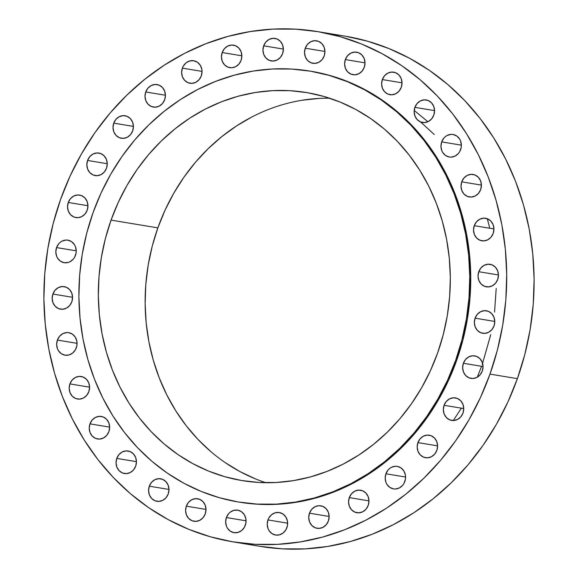 <?xml version="1.0" encoding="UTF-8"?>
<svg xmlns="http://www.w3.org/2000/svg" width="578" height="578" viewBox="0 0 578 578"><rect width="100%" height="100%" fill="white"/><g stroke="black" fill="none" stroke-linecap="round" stroke-linejoin="round"><path stroke-width="0.87" d="M414.881 107.356L434.562 110.615L414.881 107.356L414.144 111.749L414.961 116.055L417.208 119.624L420.538 121.915L424.454 122.579L428.356 121.51L431.643 118.873L433.825 115.065A11.408 10.173 99.4 0 1 422.489 122.471A11.408 10.173 99.4 0 1 414.881 107.356A11.408 10.173 99.4 0 1 426.217 99.958A11.408 10.173 99.4 0 1 433.825 115.065L434.562 110.673L433.746 106.366L431.499 102.797L428.168 100.507L424.252 99.842L420.351 100.919L417.063 103.556L414.881 107.356M441.686 141.892L461.367 145.15L441.686 141.892L440.949 146.285L441.765 150.591L442.726 152.505L445.573 155.496L449.272 156.999A11.408 10.173 99.4 0 1 441.686 141.892A11.408 10.173 99.4 0 1 453.022 134.486A11.408 10.173 99.4 0 1 460.63 149.601A11.408 10.173 99.4 0 1 449.294 156.999L451.266 157.115L455.161 156.038L458.455 153.401L459.705 151.617L461.193 147.441L461.367 145.208L460.55 140.902L459.589 138.987L456.75 135.996L453.051 134.493L451.057 134.378L447.155 135.447L445.4 136.596L443.868 138.084L441.686 141.892M461.735 181.846L481.416 185.105L461.735 181.846L460.998 186.232L461.815 190.545L464.062 194.114L467.4 196.404L471.308 197.062L475.21 195.993L478.497 193.355L480.679 189.555A11.408 10.173 99.4 0 1 469.343 196.954A11.408 10.173 99.4 0 1 461.735 181.846A11.408 10.173 99.4 0 1 473.071 174.44A11.408 10.173 99.4 0 1 480.679 189.555L481.416 185.162L480.6 180.856L478.353 177.28L475.022 174.989L471.106 174.332L467.205 175.401L463.917 178.038L461.735 181.846M474.256 225.68L493.937 228.939L474.256 225.68L473.519 230.066L474.336 234.379L476.583 237.948L479.913 240.238L483.829 240.896L487.731 239.827L491.018 237.19L493.2 233.389A11.408 10.173 99.4 0 1 481.864 240.788A11.408 10.173 99.4 0 1 474.256 225.68A11.408 10.173 99.4 0 1 485.592 218.274A11.408 10.173 99.4 0 1 493.2 233.389L493.937 228.996L493.121 224.69L490.874 221.121L487.543 218.831L483.627 218.166L479.726 219.235L476.438 221.873L474.256 225.68M478.765 271.711L498.446 274.969L478.765 271.711L478.028 276.103L478.844 280.409L481.091 283.979L484.429 286.269L488.338 286.934L492.239 285.864L495.527 283.227L497.709 279.42A11.408 10.173 99.4 0 1 486.373 286.825A11.408 10.173 99.4 0 1 478.765 271.711A11.408 10.173 99.4 0 1 490.101 264.312A11.408 10.173 99.4 0 1 497.709 279.42L498.446 275.034L497.629 270.721L495.382 267.152L492.051 264.861L488.135 264.204L484.234 265.273L480.947 267.91L478.765 271.711M475.094 318.175L494.775 321.433L475.094 318.175L474.357 322.567L475.174 326.873L477.421 330.443L480.752 332.733L484.667 333.398L488.569 332.321L491.856 329.684L494.038 325.884A11.408 10.173 99.4 0 1 482.702 333.282A11.408 10.173 99.4 0 1 475.094 318.175A11.408 10.173 99.4 0 1 486.43 310.769A11.408 10.173 99.4 0 1 494.038 325.884L494.775 321.491L493.959 317.185L491.712 313.616L488.374 311.325L484.465 310.661L480.564 311.73L477.276 314.367L475.094 318.175M463.375 363.28L483.056 366.539L463.375 363.28L462.638 367.666L463.455 371.979L465.702 375.548L469.04 377.839L472.956 378.503L476.85 377.427L480.145 374.79L482.319 370.989A11.408 10.173 99.4 0 1 470.983 378.388A11.408 10.173 99.4 0 1 463.375 363.28A11.408 10.173 99.4 0 1 474.711 355.875A11.408 10.173 99.4 0 1 482.319 370.989L483.056 366.596L482.24 362.29L479.993 358.721L476.662 356.431L472.746 355.766L468.845 356.836L465.557 359.473L463.375 363.28M444.07 405.294L463.751 408.552L444.07 405.294L443.333 409.686L444.15 413.993L446.397 417.562L449.727 419.852L453.643 420.517L457.545 419.447L460.832 416.81L463.014 413.003A11.408 10.173 99.4 0 1 451.678 420.408A11.408 10.173 99.4 0 1 444.07 405.294A11.408 10.173 99.4 0 1 455.406 397.895A11.408 10.173 99.4 0 1 463.014 413.003L463.751 408.617L462.935 404.304L460.688 400.735L457.357 398.444L453.441 397.787L449.54 398.856L446.252 401.493L444.07 405.294M417.916 442.604L437.597 445.869L417.916 442.604L417.179 446.996L417.995 451.302L420.242 454.879L423.573 457.169L427.489 457.827L431.39 456.757L434.678 454.12L436.86 450.313A11.408 10.173 99.4 0 1 425.524 457.718A11.408 10.173 99.4 0 1 417.916 442.604A11.408 10.173 99.4 0 1 429.252 435.205A11.408 10.173 99.4 0 1 436.86 450.313L437.597 445.927L436.78 441.614L434.533 438.045L431.195 435.754L427.279 435.097L423.385 436.166L420.09 438.803L417.916 442.604M385.909 473.779L405.59 477.038L385.909 473.779L385.172 478.172L385.988 482.478L386.949 484.393L389.796 487.384L393.495 488.887A11.408 10.173 99.4 0 1 385.909 473.779A11.408 10.173 99.4 0 1 397.245 466.381A11.408 10.173 99.4 0 1 404.853 481.488A11.408 10.173 99.4 0 1 393.517 488.887L395.489 489.002L399.384 487.933L402.678 485.289L403.928 483.504L405.416 479.328L405.59 477.096L405.38 474.892L403.812 470.875L400.973 467.884L397.274 466.381L395.28 466.265L391.378 467.335L389.623 468.483L388.091 469.979L385.909 473.779M349.293 497.615L368.974 500.873L349.293 497.615L348.556 502.007L349.372 506.314L351.619 509.883L354.957 512.173L358.873 512.838L362.767 511.768L366.062 509.131L368.237 505.324A11.408 10.173 99.4 0 1 356.901 512.729A11.408 10.173 99.4 0 1 349.293 497.615A11.408 10.173 99.4 0 1 360.629 490.216A11.408 10.173 99.4 0 1 368.237 505.324L368.974 500.938L368.157 496.625L365.917 493.056L362.579 490.765L358.663 490.108L354.762 491.177L351.475 493.814L349.293 497.615M309.468 513.199L329.149 516.457L309.468 513.199L308.731 517.592L309.548 521.898L311.795 525.467L315.133 527.757L319.049 528.422L322.943 527.353L326.238 524.716L328.412 520.908A11.408 10.173 99.4 0 1 317.076 528.314A11.408 10.173 99.4 0 1 309.468 513.199A11.408 10.173 99.4 0 1 320.804 505.801A11.408 10.173 99.4 0 1 328.412 520.908L329.149 516.522L328.333 512.209L326.093 508.64L322.755 506.35L318.839 505.692L314.938 506.762L311.65 509.399L309.468 513.199M267.968 519.933L287.649 523.191L267.968 519.933L267.231 524.325L268.048 528.632L269.008 530.546L271.855 533.537L275.554 535.04A11.408 10.173 99.4 0 1 267.968 519.933A11.408 10.173 99.4 0 1 279.304 512.534L275.352 512.744L271.682 514.637L268.893 517.917L267.968 519.933M286.912 527.642A11.408 10.173 99.4 0 1 275.576 535.04L279.535 534.831L283.198 532.938L285.987 529.658L287.476 525.481L287.432 521.045L285.872 517.028L283.025 514.037L279.333 512.534A11.408 10.173 99.4 0 1 286.912 527.642M226.388 517.556L246.069 520.814L226.388 517.556L225.651 521.948L226.468 526.255L227.429 528.169L230.268 531.16L233.967 532.663A11.408 10.173 99.4 0 1 226.388 517.556A11.408 10.173 99.4 0 1 237.724 510.157L233.765 510.367L230.102 512.26L228.563 513.755L226.388 517.556M245.332 525.265A11.408 10.173 99.4 0 1 233.996 532.663L237.948 532.454L241.618 530.561L244.407 527.28L245.888 523.104L245.852 518.668L244.292 514.651L241.445 511.66L237.746 510.157A11.408 10.173 99.4 0 1 245.332 525.265M186.318 506.162L205.999 509.42L186.318 506.162L185.581 510.547L186.398 514.861L188.645 518.43L191.975 520.72L195.891 521.378L199.793 520.308L203.08 517.671L205.262 513.871A11.408 10.173 99.4 0 1 193.926 521.269A11.408 10.173 99.4 0 1 186.318 506.162A11.408 10.173 99.4 0 1 197.654 498.756A11.408 10.173 99.4 0 1 205.262 513.871L205.999 509.478L205.183 505.172L202.936 501.603L199.605 499.313L195.689 498.648L191.788 499.717L188.5 502.354L186.318 506.162M149.305 486.185L168.986 489.443L149.305 486.185L148.568 490.57L149.384 494.884L151.631 498.453L154.969 500.743L158.878 501.408L162.779 500.331L166.067 497.694L168.249 493.894A11.408 10.173 99.4 0 1 156.913 501.292A11.408 10.173 99.4 0 1 149.305 486.185A11.408 10.173 99.4 0 1 160.641 478.779A11.408 10.173 99.4 0 1 168.249 493.894L168.986 489.501L168.169 485.195L165.922 481.626L162.591 479.335L158.675 478.671L154.774 479.74L151.487 482.377L149.305 486.185M116.77 458.397L136.451 461.656L116.77 458.397L116.034 462.783L116.85 467.096L119.097 470.665L122.428 472.956L126.344 473.613L130.245 472.544L133.532 469.907L135.714 466.106A11.408 10.173 99.4 0 1 124.378 473.505A11.408 10.173 99.4 0 1 116.77 458.397A11.408 10.173 99.4 0 1 128.106 450.992A11.408 10.173 99.4 0 1 135.714 466.106L136.451 461.714L135.635 457.408L133.388 453.831L130.057 451.541L126.141 450.883L122.24 451.953L118.952 454.59L116.77 458.397M89.966 423.862L109.647 427.12L89.966 423.862L89.229 428.247L90.045 432.561L92.292 436.13L95.623 438.42L99.539 439.078L103.44 438.008L106.728 435.371L108.91 431.571A11.408 10.173 99.4 0 1 97.574 438.969A11.408 10.173 99.4 0 1 89.966 423.862A11.408 10.173 99.4 0 1 101.302 416.456A11.408 10.173 99.4 0 1 108.91 431.571L109.647 427.178L108.83 422.872L106.583 419.296L103.245 417.013L99.337 416.348L95.435 417.417L92.148 420.054L89.966 423.862M69.916 383.908L89.597 387.166L69.916 383.908L69.179 388.3L69.996 392.606L72.243 396.176L75.573 398.466L79.489 399.131L83.391 398.061L86.678 395.417L88.86 391.617A11.408 10.173 99.4 0 1 77.524 399.015A11.408 10.173 99.4 0 1 69.916 383.908A11.408 10.173 99.4 0 1 81.252 376.509A11.408 10.173 99.4 0 1 88.86 391.617L89.597 387.224L88.781 382.918L86.534 379.349L83.203 377.058L79.287 376.394L75.386 377.463L72.098 380.107L69.916 383.908M57.395 340.074L77.076 343.332L57.395 340.074L56.658 344.459L57.475 348.772L58.436 350.687L61.282 353.678L64.974 355.181A11.408 10.173 99.4 0 1 57.395 340.074A11.408 10.173 99.4 0 1 68.731 332.668L66.766 332.56L62.865 333.629L59.577 336.266L57.395 340.074M76.339 347.783A11.408 10.173 99.4 0 1 65.003 355.181L68.963 354.971L72.626 353.079L75.415 349.798L76.903 345.622L76.86 341.186L75.299 337.169L72.452 334.178L68.76 332.675A11.408 10.173 99.4 0 1 76.339 347.783L76.339 347.783M52.887 294.036L72.568 297.302L52.887 294.036L52.15 298.429L52.966 302.735L55.213 306.311L58.544 308.601L62.46 309.259L66.362 308.19L69.649 305.552L71.831 301.752A11.408 10.173 99.4 0 1 60.495 309.151A11.408 10.173 99.4 0 1 52.887 294.036A11.408 10.173 99.4 0 1 64.223 286.637A11.408 10.173 99.4 0 1 71.831 301.752L72.568 297.359L71.751 293.053L69.505 289.477L66.174 287.187L62.258 286.529L58.356 287.598L55.069 290.235L52.887 294.036M56.557 247.579L76.238 250.838L56.557 247.579L55.82 251.965L56.637 256.278L57.598 258.193L60.444 261.177L64.144 262.687A11.408 10.173 99.4 0 1 56.557 247.579A11.408 10.173 99.4 0 1 67.893 240.173A11.408 10.173 99.4 0 1 75.501 255.288A11.408 10.173 99.4 0 1 64.165 262.687L68.125 262.477L70.032 261.726L73.327 259.089L74.576 257.304L76.065 253.121L76.238 250.895L75.422 246.589L74.461 244.675L71.621 241.683L67.922 240.181L65.928 240.065L62.027 241.134L60.271 242.276L58.739 243.772L56.557 247.579M68.276 202.473L87.957 205.732L68.276 202.473L67.539 206.859L68.356 211.172L70.603 214.741L73.933 217.032L77.849 217.689L81.751 216.62L85.038 213.983L87.22 210.182A11.408 10.173 99.4 0 1 75.884 217.581A11.408 10.173 99.4 0 1 68.276 202.473A11.408 10.173 99.4 0 1 79.612 195.068A11.408 10.173 99.4 0 1 87.22 210.182L87.957 205.79L87.141 201.484L84.894 197.914L81.556 195.624L77.647 194.959L73.746 196.029L70.458 198.666L68.276 202.473M87.581 160.453L107.262 163.719L87.581 160.453L86.845 164.846L87.661 169.152L89.908 172.728L93.239 175.018L97.155 175.676L101.056 174.607L104.343 171.969L106.525 168.162A11.408 10.173 99.4 0 1 95.189 175.567A11.408 10.173 99.4 0 1 87.581 160.453A11.408 10.173 99.4 0 1 98.917 153.054A11.408 10.173 99.4 0 1 106.525 168.162L107.262 163.776L106.446 159.463L104.199 155.894L100.868 153.603L96.952 152.946L93.051 154.015L89.763 156.652L87.581 160.453M113.743 123.143L133.417 126.401L113.743 123.143L112.999 127.536L113.815 131.842L116.062 135.411L119.4 137.701L123.316 138.366L127.211 137.297L130.505 134.66L132.68 130.852A11.408 10.173 99.4 0 1 121.344 138.258A11.408 10.173 99.4 0 1 113.743 123.143A11.408 10.173 99.4 0 1 125.079 115.745A11.408 10.173 99.4 0 1 132.68 130.852L133.424 126.466L132.608 122.153L130.361 118.584L127.023 116.294L123.107 115.636L119.213 116.705L115.918 119.343L113.743 123.143M145.743 91.974L165.424 95.233L145.743 91.974L145.006 96.36L145.822 100.673L148.069 104.242L151.4 106.533L155.316 107.19L159.217 106.121L162.505 103.484L164.687 99.683A11.408 10.173 99.4 0 1 153.351 107.082A11.408 10.173 99.4 0 1 145.743 91.974A11.408 10.173 99.4 0 1 157.079 84.569A11.408 10.173 99.4 0 1 164.687 99.683L165.424 95.291L164.607 90.984L162.36 87.408L159.022 85.118L155.114 84.46L151.212 85.53L147.917 88.167L145.743 91.974M182.359 68.132L202.04 71.397L182.359 68.132L181.622 72.525L182.438 76.831L184.685 80.407L188.016 82.697L191.932 83.355L195.834 82.286L199.121 79.648L201.303 75.848A11.408 10.173 99.4 0 1 189.967 83.246A11.408 10.173 99.4 0 1 182.359 68.132A11.408 10.173 99.4 0 1 193.695 60.733L189.736 60.95L186.073 62.836L183.284 66.123L182.359 68.132M222.183 52.547L241.864 55.813L222.183 52.547L221.446 56.94L222.263 61.246L224.51 64.823L227.84 67.113L231.756 67.77L235.658 66.701L238.945 64.064L241.127 60.264A11.408 10.173 99.4 0 1 229.791 67.662A11.408 10.173 99.4 0 1 222.183 52.547A11.408 10.173 99.4 0 1 233.519 45.149A11.408 10.173 99.4 0 1 241.127 60.264L241.864 55.871L241.048 51.565L238.801 47.988L235.463 45.698L231.554 45.041L227.653 46.11L224.358 48.747L222.183 52.547M263.684 45.821L283.365 49.079L263.684 45.821L262.947 50.207L263.763 54.52L266.01 58.089L269.341 60.379L273.257 61.037L277.158 59.968L280.446 57.33L282.628 53.53A11.408 10.173 99.4 0 1 271.292 60.928A11.408 10.173 99.4 0 1 263.684 45.821A11.408 10.173 99.4 0 1 275.02 38.415A11.408 10.173 99.4 0 1 282.628 53.53L283.365 49.137L282.548 44.831L280.301 41.255L276.963 38.964L273.054 38.307L269.153 39.376L265.866 42.013L263.684 45.821M305.263 48.198L324.944 51.456L305.263 48.198L304.527 52.584L305.343 56.897L307.59 60.466L310.928 62.756L314.844 63.414L318.738 62.345L322.033 59.707L324.207 55.907A11.408 10.173 99.4 0 1 312.871 63.305A11.408 10.173 99.4 0 1 305.263 48.198A11.408 10.173 99.4 0 1 316.599 40.792A11.408 10.173 99.4 0 1 324.207 55.907L324.944 51.514L324.128 47.208L321.888 43.632L318.55 41.341L314.634 40.684L310.733 41.753L307.445 44.39L305.263 48.198M382.347 79.569L402.028 82.827L382.347 79.569L381.61 83.955L382.426 88.268L384.673 91.837L388.004 94.127L391.92 94.785L395.822 93.715L399.109 91.078L401.291 87.278A11.408 10.173 99.4 0 1 389.955 94.676A11.408 10.173 99.4 0 1 382.347 79.569A11.408 10.173 99.4 0 1 393.683 72.163A11.408 10.173 99.4 0 1 401.291 87.278L402.028 82.885L401.211 78.579L398.965 75.01L395.634 72.72L391.718 72.055L387.816 73.124L384.529 75.761L382.347 79.569M345.333 59.592L365.014 62.85L345.333 59.592L344.596 63.977L345.413 68.291L347.66 71.86L350.998 74.15L354.906 74.815L358.808 73.738L362.095 71.101L364.277 67.301A11.408 10.173 99.4 0 1 352.941 74.699A11.408 10.173 99.4 0 1 345.333 59.592A11.408 10.173 99.4 0 1 356.669 52.186A11.408 10.173 99.4 0 1 364.277 67.301L365.014 62.908L364.198 58.602L361.951 55.033L358.62 52.742L354.704 52.078L350.803 53.147L347.515 55.784L345.333 59.592M453.275 420.531L461.396 408.162M477.276 377.196L481.575 366.293M238.635 502.044L239.603 502.203A218.412 194.779 -80.6 0 0 456.613 360.528L455.645 360.361A218.412 194.779 99.4 0 1 238.635 502.044A218.412 194.779 99.4 0 1 93.015 212.776L101.042 193.045L110.738 174.209L122.001 156.465L134.739 139.97L148.821 124.884L164.116 111.359L180.466 99.517L197.719 89.482L215.71 81.339L234.271 75.176L253.215 71.051L272.361 68.999L291.529 69.042L310.523 71.181L329.178 75.393L347.299 81.635L364.725 89.857L381.27 99.972L396.79 111.886L411.131 125.477L424.158 140.62L435.733 157.173L445.761 174.968L454.135 193.84L460.782 213.607L465.63 234.076L468.635 255.05L469.77 276.32L469.018 297.699L466.395 318.969L461.923 339.922L455.645 360.361L456.613 360.528A218.412 194.779 -80.6 0 0 310.993 71.253L310.025 71.094A218.412 194.779 99.4 0 1 455.645 360.361L447.618 380.1L437.922 398.928L426.651 416.673L413.913 433.175L399.832 448.253L384.543 461.786L368.193 473.62L350.94 483.663L332.942 491.799L314.389 497.961L295.445 502.094L276.298 504.146L257.131 504.103L238.129 501.964L219.481 497.752L201.354 491.502L183.934 483.28L167.382 473.165L151.862 461.258L137.521 447.661L124.501 432.517L112.92 415.965L102.891 398.17L94.517 379.298L87.878 359.53L83.03 339.062L80.024 318.095L78.89 296.817L79.641 275.439L82.264 254.176L86.736 233.216L93.015 212.776A218.412 194.779 99.4 0 1 310.025 71.094M210.854 451.628L197.943 439.388L186.21 425.748L175.784 410.842L166.76 394.817L159.217 377.824L153.235 360.029L148.871 341.598L146.162 322.712L145.143 303.551L145.815 284.304L148.178 265.15L152.202 246.279L157.859 227.869L111.055 220.117A196.679 175.401 99.4 0 1 306.47 92.538A196.679 175.401 99.4 0 1 437.604 353.021A196.679 175.401 99.4 0 1 242.182 480.607A196.679 175.401 99.4 0 1 111.055 220.117L157.859 227.869A196.679 175.401 -80.6 0 0 265.88 482.702M233.035 541.868L260.432 546.412A258.619 230.636 -80.6 0 0 517.389 378.648L489.985 374.111A258.619 230.636 99.4 0 1 233.035 541.868A258.619 230.636 99.4 0 1 60.611 199.352L60.611 199.352A258.619 230.636 99.4 0 1 317.568 31.588A258.619 230.636 99.4 0 1 489.985 374.111L517.389 378.648A258.619 230.636 -80.6 0 0 344.965 36.132A258.619 230.636 -80.6 0 0 331.194 34.326M60.611 199.352L70.111 175.987L81.592 153.69L94.937 132.673L110.015 113.144L126.69 95.283L144.796 79.265L164.159 65.242L184.584 53.357L205.891 43.718L227.869 36.421L250.296 31.537L272.968 29.11L295.661 29.16L318.16 31.689L340.247 36.674L361.705 44.073L382.333 53.805L401.927 65.784L420.307 79.887L437.286 95.984L452.704 113.917L466.417 133.511L478.288 154.586L488.208 176.933L496.069 200.335L501.812 224.567L505.367 249.407L506.711 274.601L505.829 299.91L502.723 325.089L497.427 349.907L489.985 374.111L480.484 397.476L469.004 419.773L455.659 440.79L440.58 460.319L423.905 478.179L405.799 494.197L386.444 508.214L366.011 520.099L344.705 529.737L322.726 537.034L300.3 541.926L277.628 544.353L254.934 544.303L232.435 541.774L210.349 536.781L188.89 529.383L168.263 519.651L148.669 507.679L130.288 493.576L113.31 477.479L97.892 459.546L84.178 439.945L72.308 418.877L62.388 396.53L54.527 373.128L48.783 348.888L45.229 324.056L43.885 298.862L44.773 273.553L47.873 248.367L53.176 223.556L60.611 199.352M259.84 546.311L282.339 548.84L305.032 548.89L327.704 546.463L350.131 541.579L372.109 534.282L393.416 524.643L413.841 512.758L433.204 498.735L451.31 482.717L467.985 464.856L483.064 445.327L496.408 424.31L507.889 402.013L517.389 378.648L524.824 354.444L530.127 329.633L533.227 304.447L534.115 279.138L532.772 253.944L529.217 229.112L523.473 204.872L515.612 181.47L505.692 159.123L493.822 138.055L480.108 118.454L464.69 100.521L447.712 84.424L429.331 70.321L409.737 58.349L389.11 48.617L367.651 41.219L345.565 36.226M255.418 478.866L239.733 471.46L224.828 462.357M329.576 98.195A196.679 175.401 -80.6 0 0 157.859 227.869L165.084 210.103L173.819 193.146L183.963 177.164L195.436 162.31L208.116 148.727L221.887 136.545L236.612 125.881L252.145 116.843M302.121 100.247L319.359 98.397M111.055 220.117L105.398 238.526L101.374 257.398L99.011 276.551L98.339 295.799L99.358 314.952L102.068 333.838L106.431 352.269L112.414 370.072L119.949 387.065L128.981 403.09L139.406 417.995L151.14 431.636L164.051 443.875L178.024 454.597L192.929 463.708L208.615 471.113L224.936 476.734L241.734 480.528L258.843 482.457L276.103 482.493L293.342 480.643L310.4 476.929L327.112 471.381L343.318 464.047L358.851 455.009L373.576 444.352L387.347 432.171L400.027 418.588L411.493 403.733L421.644 387.744L430.372 370.787L437.604 353.021L443.254 334.611L447.285 315.74L449.648 296.593L450.32 277.346L449.301 258.185L446.592 239.299L442.228 220.868L436.245 203.066L428.703 186.073L419.679 170.048L409.246 155.142L397.52 141.509L384.608 129.262L370.628 118.541L355.73 109.43L340.037 102.031L323.723 96.403L306.925 92.61L289.816 90.681L272.556 90.645L255.317 92.494L238.259 96.208L221.547 101.757L205.342 109.09L189.801 118.129L175.076 128.793L161.313 140.974L148.633 154.557L137.159 169.412L127.016 185.394L118.28 202.351L111.055 220.117M201.303 75.848L202.04 71.455L201.823 69.244L200.263 65.227L197.416 62.243L193.717 60.741A11.408 10.173 99.4 0 1 201.303 75.848M239.097 502.123L258.099 504.262L277.267 504.305L296.413 502.253L315.357 498.12L333.911 491.957L351.908 483.822L369.161 473.779L385.512 461.945L400.807 448.42L414.888 433.334L427.619 416.839L438.89 399.087L448.586 380.259L456.613 360.528L462.891 340.081L467.364 319.128L469.986 297.858L470.738 276.486L469.603 255.209L466.598 234.234L461.75 213.766L455.11 194.006L446.729 175.134L436.708 157.332L425.126 140.786L412.1 125.636L397.765 112.045L382.239 100.131L365.693 90.016L348.274 81.794L330.146 75.552L310.964 71.253M420.553 121.922L434.266 134.522M482.269 364.357L490.751 334.619M494.544 312.113L496.213 288.451M489.79 228.252L487.276 218.73M427.922 121.72L414.195 110.456M317.568 31.588L344.965 36.132"/></g></svg>
